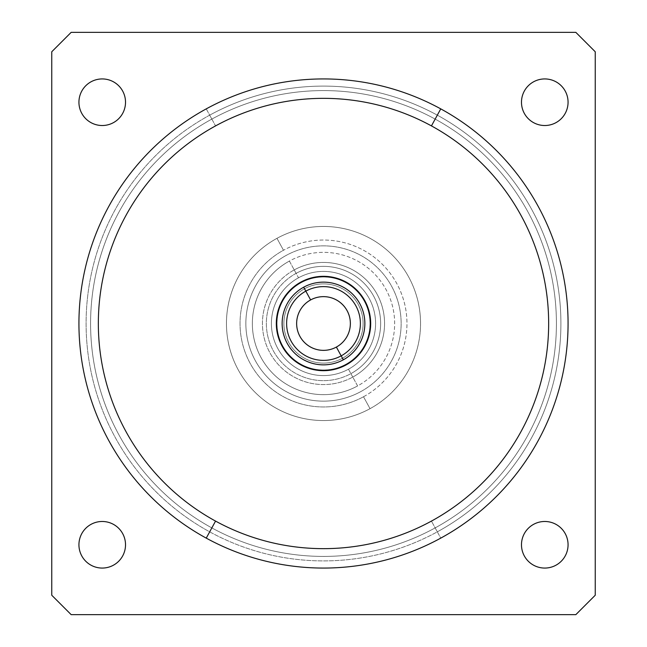 <?xml version="1.0" encoding="UTF-8"?>
<svg xmlns="http://www.w3.org/2000/svg" width="647" height="647" viewBox="0 0 647 647"><rect width="100%" height="100%" fill="white"/><g stroke="black" fill="none" stroke-linecap="round" stroke-linejoin="round"><path stroke-width="0.49" stroke-dasharray="3.23 2.43" d="M435.164 119.097A232.92 232.92 0 0 1 527.903 435.164A232.92 232.92 0 0 1 211.836 527.903L209.685 531.842A237.4 237.4 0 0 0 531.842 437.315A237.4 237.4 0 0 0 437.315 115.158L435.164 119.097L437.315 115.158A237.4 237.4 0 0 0 115.158 209.685A237.4 237.4 0 0 0 209.685 531.842L211.836 527.903A232.92 232.92 0 0 1 119.097 211.836A232.92 232.92 0 0 1 435.164 119.097A232.92 232.92 0 0 0 90.58 323.5A232.92 232.92 0 0 0 435.164 527.903L437.315 531.842A237.4 237.4 0 0 0 531.842 209.685A237.4 237.4 0 0 0 209.685 115.158A237.4 237.4 0 0 0 115.158 437.315A237.4 237.4 0 0 0 437.315 531.842A237.4 237.4 0 0 1 115.158 437.315A237.4 237.4 0 0 1 209.685 115.158L211.836 119.097L209.685 115.158A237.4 237.4 0 0 1 531.842 209.685A237.4 237.4 0 0 1 437.315 531.842L435.164 527.903A232.92 232.92 0 0 0 435.164 119.097A232.92 232.92 0 0 1 435.164 527.903A232.92 232.92 0 0 1 211.836 527.903A232.92 232.92 0 0 0 527.903 435.164A232.92 232.92 0 0 0 435.164 119.097A232.92 232.92 0 0 0 119.097 211.836A232.92 232.92 0 0 0 211.836 527.903A232.92 232.92 0 0 1 211.836 119.097A232.92 232.92 0 0 1 435.164 119.097M440.753 108.874A244.566 244.566 0 0 0 108.874 206.247A244.566 244.566 0 0 0 206.247 538.126A244.566 244.566 0 0 0 538.126 440.753A244.566 244.566 0 0 0 440.753 108.874A244.566 244.566 0 0 1 538.126 440.753A244.566 244.566 0 0 1 206.247 538.126A244.566 244.566 0 0 1 108.874 206.247A244.566 244.566 0 0 1 440.753 108.874M437.315 115.158A237.4 237.4 0 0 1 531.842 437.315A237.4 237.4 0 0 1 209.685 531.842A237.4 237.4 0 0 1 115.158 209.685A237.4 237.4 0 0 1 437.315 115.158M305.821 291.134A36.879 36.879 0 0 0 291.134 341.179A36.879 36.879 0 0 0 341.179 355.866A36.879 36.879 0 0 0 355.866 305.821A36.879 36.879 0 0 0 305.821 291.134A36.879 36.879 0 0 1 355.866 305.821A36.879 36.879 0 0 1 341.179 355.866A36.879 36.879 0 0 1 291.134 341.179A36.879 36.879 0 0 1 305.821 291.134M310.625 299.933A26.851 26.851 0 0 0 304.511 342.489A26.851 26.851 0 0 0 347.067 336.375A26.851 26.851 0 0 0 310.625 299.933A26.851 26.851 0 0 1 347.067 336.375A26.851 26.851 0 0 1 336.375 347.067L342.481 358.252A39.596 39.596 0 0 0 358.252 304.519A39.596 39.596 0 0 0 304.519 288.748L310.625 299.933L304.519 288.748A39.596 39.596 0 0 0 288.748 342.481A39.596 39.596 0 0 0 342.481 358.252L336.375 347.067A26.851 26.851 0 0 1 299.933 310.625A26.851 26.851 0 0 1 310.625 299.933M342.481 358.252A39.596 39.596 0 0 0 358.252 304.519A39.596 39.596 0 0 0 304.519 288.748A39.596 39.596 0 0 1 358.252 304.519A39.596 39.596 0 0 1 342.481 358.252A39.596 39.596 0 0 1 288.748 342.481A39.596 39.596 0 0 1 304.519 288.748A39.596 39.596 0 0 0 288.748 342.481A39.596 39.596 0 0 0 342.481 358.252A39.596 39.596 0 0 1 288.748 342.481A39.596 39.596 0 0 1 304.519 288.748A39.596 39.596 0 0 1 358.252 304.519A39.596 39.596 0 0 1 342.481 358.252M345.83 364.382A46.584 46.584 0 0 0 364.382 301.17A46.584 46.584 0 0 0 301.17 282.618A46.584 46.584 0 0 0 282.618 345.83A46.584 46.584 0 0 0 345.83 364.382A46.584 46.584 0 0 0 364.382 301.17A46.584 46.584 0 0 0 301.17 282.618A46.584 46.584 0 0 1 364.382 301.17A46.584 46.584 0 0 1 345.83 364.382A46.584 46.584 0 0 1 282.618 345.83A46.584 46.584 0 0 1 301.17 282.618A46.584 46.584 0 0 0 282.618 345.83A46.584 46.584 0 0 0 345.83 364.382A46.584 46.584 0 0 1 282.618 345.83A46.584 46.584 0 0 1 301.17 282.618A46.584 46.584 0 0 1 364.382 301.17A46.584 46.584 0 0 1 345.83 364.382M348.474 369.219A52.1 52.1 0 0 0 369.219 298.526A52.1 52.1 0 0 0 298.526 277.781A52.1 52.1 0 0 0 277.781 348.474A52.1 52.1 0 0 0 348.474 369.219L350.892 373.642A57.138 57.138 0 0 0 373.642 296.108A57.138 57.138 0 0 0 296.108 273.358L298.526 277.781A52.1 52.1 0 0 1 369.219 298.526A52.1 52.1 0 0 1 348.474 369.219A52.1 52.1 0 0 1 277.781 348.474A52.1 52.1 0 0 1 298.526 277.781L296.108 273.358A57.138 57.138 0 0 0 273.358 350.892A57.138 57.138 0 0 0 350.892 373.642L348.474 369.219M294.223 269.912L296.108 273.358A57.138 57.138 0 0 1 373.642 296.108A57.138 57.138 0 0 1 350.892 373.642L352.777 377.088A61.061 61.061 0 0 0 377.088 294.223A61.061 61.061 0 0 0 294.223 269.912A61.061 61.061 0 0 0 269.912 352.777A61.061 61.061 0 0 0 352.777 377.088L350.892 373.642A57.138 57.138 0 0 1 273.358 350.892A57.138 57.138 0 0 1 296.108 273.358L294.223 269.912A61.061 61.061 0 0 1 377.088 294.223A61.061 61.061 0 0 1 352.777 377.088L357.613 385.935A71.146 71.146 0 0 0 385.935 289.387A71.146 71.146 0 0 0 289.387 261.065L294.223 269.912L289.387 261.065A71.146 71.146 0 0 0 261.065 357.613A71.146 71.146 0 0 0 357.613 385.935L352.777 377.088A61.061 61.061 0 0 1 269.912 352.777A61.061 61.061 0 0 1 294.223 269.912M360.719 391.637A77.64 77.64 0 0 0 391.637 286.281A77.64 77.64 0 0 0 286.281 255.363A77.64 77.64 0 0 0 255.363 360.719A77.64 77.64 0 0 0 360.719 391.637A77.64 77.64 0 0 0 391.637 286.281A77.64 77.64 0 0 0 286.281 255.363A77.64 77.64 0 0 1 391.637 286.281A77.64 77.64 0 0 1 360.719 391.637A77.64 77.64 0 0 1 255.363 360.719A77.64 77.64 0 0 1 286.281 255.363A77.64 77.64 0 0 0 255.363 360.719A77.64 77.64 0 0 0 360.719 391.637A77.64 77.64 0 0 1 255.363 360.719A77.64 77.64 0 0 1 286.281 255.363A77.64 77.64 0 0 1 391.637 286.281A77.64 77.64 0 0 1 360.719 391.637M357.613 385.935A71.146 71.146 0 0 1 261.065 357.613A71.146 71.146 0 0 1 289.387 261.065A71.146 71.146 0 0 1 385.935 289.387A71.146 71.146 0 0 1 357.613 385.935M363.517 396.748A83.463 83.463 0 0 0 396.748 283.483A83.463 83.463 0 0 0 283.483 250.252A83.463 83.463 0 0 0 250.252 363.517A83.463 83.463 0 0 0 363.517 396.748L370.027 408.669A97.05 97.05 0 0 0 420.55 323.5A97.05 97.05 0 0 0 276.973 238.331L283.483 250.252A83.463 83.463 0 0 1 396.748 283.483A83.463 83.463 0 0 1 363.517 396.748A83.463 83.463 0 0 1 250.252 363.517A83.463 83.463 0 0 1 283.483 250.252L276.973 238.331A97.05 97.05 0 0 0 226.45 323.5A97.05 97.05 0 0 0 370.027 408.669L363.517 396.748M370.027 408.669A97.05 97.05 0 0 1 226.45 323.5A97.05 97.05 0 0 0 323.5 420.55A97.05 97.05 0 0 0 420.55 323.5A97.05 97.05 0 0 1 370.027 408.669M276.973 238.331A97.05 97.05 0 0 1 420.55 323.5A97.05 97.05 0 0 0 323.5 226.45A97.05 97.05 0 0 0 226.45 323.5A97.05 97.05 0 0 1 276.973 238.331M71.17 32.35L51.76 51.76L51.76 595.24L71.17 614.65L575.83 614.65L595.24 595.24L595.24 51.76L575.83 32.35L71.17 32.35L575.83 32.35L595.24 51.76L595.24 595.24L575.83 614.65L71.17 614.65L51.76 595.24L51.76 51.76L71.17 32.35M568.066 102.226A23.292 23.292 0 0 1 544.774 125.518A23.292 23.292 0 0 1 521.482 102.226A23.292 23.292 0 0 1 544.774 78.934A23.292 23.292 0 0 1 568.066 102.226A23.292 23.292 0 0 0 544.774 78.934A23.292 23.292 0 0 0 521.482 102.226A23.292 23.292 0 0 0 544.774 125.518A23.292 23.292 0 0 0 568.066 102.226M78.934 102.226A23.292 23.292 0 0 1 102.226 78.934A23.292 23.292 0 0 1 125.518 102.226A23.292 23.292 0 0 1 102.226 125.518A23.292 23.292 0 0 1 78.934 102.226A23.292 23.292 0 0 0 102.226 125.518A23.292 23.292 0 0 0 125.518 102.226A23.292 23.292 0 0 0 102.226 78.934A23.292 23.292 0 0 0 78.934 102.226M78.934 544.774A23.292 23.292 0 0 1 102.226 521.482A23.292 23.292 0 0 1 125.518 544.774A23.292 23.292 0 0 1 102.226 568.066A23.292 23.292 0 0 1 78.934 544.774A23.292 23.292 0 0 0 102.226 568.066A23.292 23.292 0 0 0 125.518 544.774A23.292 23.292 0 0 0 102.226 521.482A23.292 23.292 0 0 0 78.934 544.774M568.066 544.774A23.292 23.292 0 0 1 544.774 568.066A23.292 23.292 0 0 1 521.482 544.774A23.292 23.292 0 0 1 544.774 521.482A23.292 23.292 0 0 1 568.066 544.774A23.292 23.292 0 0 0 544.774 521.482A23.292 23.292 0 0 0 521.482 544.774A23.292 23.292 0 0 0 544.774 568.066A23.292 23.292 0 0 0 568.066 544.774M420.55 323.5A97.05 97.05 0 0 1 323.5 420.55A97.05 97.05 0 0 1 226.45 323.5A97.05 97.05 0 0 1 323.5 226.45A97.05 97.05 0 0 1 420.55 323.5M431.444 521.094A225.156 225.156 0 0 0 521.094 215.556A225.156 225.156 0 0 0 215.556 125.906A225.156 225.156 0 0 0 125.906 431.444A225.156 225.156 0 0 0 431.444 521.094L440.753 538.126A244.566 244.566 0 0 0 538.126 206.247A244.566 244.566 0 0 0 206.247 108.874L215.556 125.906A225.156 225.156 0 0 1 521.094 215.556A225.156 225.156 0 0 1 431.444 521.094A225.156 225.156 0 0 1 125.906 431.444A225.156 225.156 0 0 1 215.556 125.906L206.247 108.874A244.566 244.566 0 0 0 108.874 440.753A244.566 244.566 0 0 0 440.753 538.126L431.444 521.094M206.247 108.874A244.566 244.566 0 0 1 538.126 206.247A244.566 244.566 0 0 1 440.753 538.126A244.566 244.566 0 0 0 538.126 206.247A244.566 244.566 0 0 0 206.247 108.874A244.566 244.566 0 0 0 108.874 440.753A244.566 244.566 0 0 0 440.753 538.126A244.566 244.566 0 0 1 108.874 440.753A244.566 244.566 0 0 1 206.247 108.874A244.566 244.566 0 0 1 538.126 206.247A244.566 244.566 0 0 1 440.753 538.126A244.566 244.566 0 0 1 108.874 440.753A244.566 244.566 0 0 1 206.247 108.874"/><path stroke-width="0.97" d="M440.753 108.874A244.566 244.566 0 0 0 108.874 206.247A244.566 244.566 0 0 0 206.247 538.126A244.566 244.566 0 0 0 538.126 440.753A244.566 244.566 0 0 0 440.753 108.874L431.444 125.906A225.156 225.156 0 0 0 125.906 215.556A225.156 225.156 0 0 0 215.556 521.094L206.247 538.126A244.566 244.566 0 0 1 108.874 206.247A244.566 244.566 0 0 1 440.753 108.874A244.566 244.566 0 0 1 538.126 440.753A244.566 244.566 0 0 1 206.247 538.126L215.556 521.094A225.156 225.156 0 0 0 521.094 431.444A225.156 225.156 0 0 0 431.444 125.906L440.753 108.874M215.556 521.094A225.156 225.156 0 0 1 125.906 215.556A225.156 225.156 0 0 1 431.444 125.906A225.156 225.156 0 0 1 521.094 431.444A225.156 225.156 0 0 1 215.556 521.094M300.879 364.908A47.182 47.182 0 0 0 364.908 346.121A47.182 47.182 0 0 0 346.121 282.092A47.182 47.182 0 0 0 282.092 300.879A47.182 47.182 0 0 0 300.879 364.908L301.09 364.512A46.738 46.738 0 0 0 370.238 323.5A46.738 46.738 0 0 0 345.91 282.488L346.121 282.092A47.182 47.182 0 0 1 364.908 346.121A47.182 47.182 0 0 1 300.879 364.908A47.182 47.182 0 0 1 282.092 300.879A47.182 47.182 0 0 1 346.121 282.092L345.91 282.488A46.738 46.738 0 0 0 276.762 323.5A46.738 46.738 0 0 0 301.09 364.512L300.879 364.908M345.91 282.488A46.738 46.738 0 0 1 345.91 364.512A46.738 46.738 0 0 1 276.762 323.5A46.738 46.738 0 0 1 345.91 282.488M303.669 287.203A41.359 41.359 0 0 0 287.203 343.331A41.359 41.359 0 0 0 343.331 359.797A41.359 41.359 0 0 0 359.797 303.669A41.359 41.359 0 0 0 303.669 287.203L305.821 291.134A36.879 36.879 0 0 0 291.134 341.179A36.879 36.879 0 0 0 341.179 355.866L343.331 359.797A41.359 41.359 0 0 1 287.203 343.331A41.359 41.359 0 0 1 303.669 287.203A41.359 41.359 0 0 1 359.797 303.669A41.359 41.359 0 0 1 343.331 359.797L341.179 355.866A36.879 36.879 0 0 0 355.866 305.821A36.879 36.879 0 0 0 305.821 291.134L303.669 287.203M341.179 355.866A36.879 36.879 0 0 1 291.134 341.179A36.879 36.879 0 0 1 305.821 291.134A36.879 36.879 0 0 1 355.866 305.821A36.879 36.879 0 0 1 341.179 355.866L336.375 347.067L341.179 355.866M299.933 310.625A26.851 26.851 0 0 0 336.375 347.067A26.851 26.851 0 0 0 342.489 304.511A26.851 26.851 0 0 0 299.933 310.625A26.851 26.851 0 0 1 310.625 299.933L305.821 291.134L310.625 299.933A26.851 26.851 0 0 1 347.067 336.375A26.851 26.851 0 0 1 304.511 342.489A26.851 26.851 0 0 1 299.933 310.625M71.17 32.35L51.76 51.76L51.76 595.24L71.17 614.65L575.83 614.65L595.24 595.24L595.24 51.76L575.83 32.35L71.17 32.35L575.83 32.35L595.24 51.76L595.24 595.24L575.83 614.65L71.17 614.65L51.76 595.24L51.76 51.76L71.17 32.35M568.066 102.226A23.292 23.292 0 0 1 544.774 125.518A23.292 23.292 0 0 1 521.482 102.226A23.292 23.292 0 0 1 544.774 78.934A23.292 23.292 0 0 1 568.066 102.226A23.292 23.292 0 0 0 544.774 78.934A23.292 23.292 0 0 0 521.482 102.226A23.292 23.292 0 0 0 544.774 125.518A23.292 23.292 0 0 0 568.066 102.226M78.934 102.226A23.292 23.292 0 0 1 102.226 78.934A23.292 23.292 0 0 1 125.518 102.226A23.292 23.292 0 0 1 102.226 125.518A23.292 23.292 0 0 1 78.934 102.226A23.292 23.292 0 0 0 102.226 125.518A23.292 23.292 0 0 0 125.518 102.226A23.292 23.292 0 0 0 102.226 78.934A23.292 23.292 0 0 0 78.934 102.226M78.934 544.774A23.292 23.292 0 0 1 102.226 521.482A23.292 23.292 0 0 1 125.518 544.774A23.292 23.292 0 0 1 102.226 568.066A23.292 23.292 0 0 1 78.934 544.774A23.292 23.292 0 0 0 102.226 568.066A23.292 23.292 0 0 0 125.518 544.774A23.292 23.292 0 0 0 102.226 521.482A23.292 23.292 0 0 0 78.934 544.774M568.066 544.774A23.292 23.292 0 0 1 544.774 568.066A23.292 23.292 0 0 1 521.482 544.774A23.292 23.292 0 0 1 544.774 521.482A23.292 23.292 0 0 1 568.066 544.774A23.292 23.292 0 0 0 544.774 521.482A23.292 23.292 0 0 0 521.482 544.774A23.292 23.292 0 0 0 544.774 568.066A23.292 23.292 0 0 0 568.066 544.774"/></g></svg>
